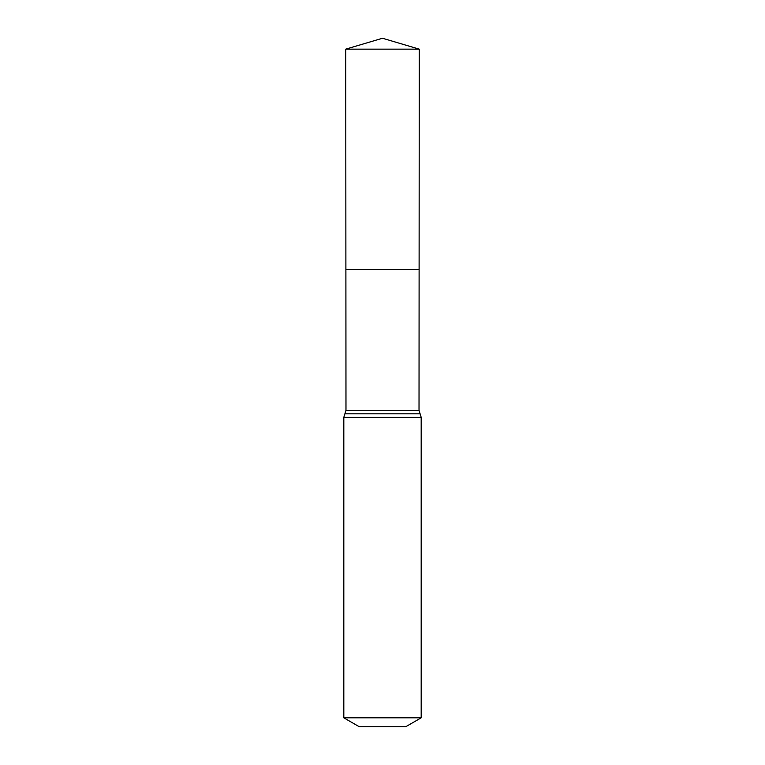 <?xml version="1.0" encoding="UTF-8"?>
<svg xmlns="http://www.w3.org/2000/svg" width="765" height="765" viewBox="0 0 765 765"><rect width="100%" height="100%" fill="white"/><g stroke="black" fill="none" stroke-linecap="round" stroke-linejoin="round"><path stroke-width="1.15" d="M343.82 717.819L421.18 717.819L405.708 726.75L359.292 726.75L343.82 717.819L343.82 417.308L345.981 410.327L419.019 410.327L419.249 49.151L345.751 49.151L382.5 38.25L419.249 49.151M345.981 410.327L345.895 269.634L419.105 269.634L345.895 269.634L345.751 49.151M421.18 717.819L421.18 417.308L419.019 410.327M382.5 269.634L419.105 269.634L419.249 49.151L382.5 38.25M343.82 417.308L421.18 417.308M344.9 413.817L420.1 413.817"/></g></svg>
